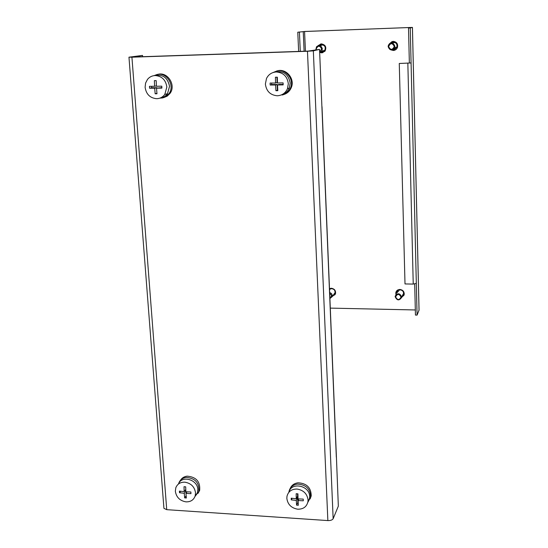 <?xml version="1.0" encoding="UTF-8"?>
<svg xmlns="http://www.w3.org/2000/svg" width="548" height="548" viewBox="0 0 548 548"><rect width="100%" height="100%" fill="white"/><g stroke="black" fill="none" stroke-linecap="round" stroke-linejoin="round"><path stroke-width="0.82" d="M394.868 50.183L391.58 49.957M389.272 43.902L393.163 41.34C396.855 41.908 398.259 44.039 397.382 47.751L396.348 49.238L394.82 50.204L393.409 50.485L391.135 49.937M322.827 52.697L319.929 52.266M318.052 45.703L321.395 43.874C325.546 44.785 326.745 47.224 324.991 51.197L321.758 52.868L319.669 52.396M403.992 295.283L401.807 297.084M395.93 294.68L395.807 292.625C396.368 290.618 397.725 289.563 399.889 289.454C402.903 289.899 404.342 291.591 404.219 294.516L401.588 297.53C399.136 300.893 396.992 300.626 395.156 296.715L395.218 296.084C397.69 292.755 399.835 293.036 401.643 296.934L403.643 293.31M335.116 294.605L332.698 295.954M329.492 288.666L331.355 288.255C334.588 288.837 335.965 290.693 335.479 293.831L332.383 296.393M399.266 63.479L411.075 62.952L416.322 283.391L413.24 284.076L405.006 283.939L399.266 63.479L411.075 62.952L410.24 27.941L412.439 27.421L304.948 31.455L297.776 32.216L298.639 51.43M410.24 27.941L408.513 28.01L409.733 27.722M419.028 310.168L417.076 315.107L416.322 283.391M414.692 283.994L415.446 315.066L417.076 315.107M408.513 28.01L409.356 63.006M305.435 51.204L304.572 31.51L297.776 32.216M300.283 51.375L299.42 32.154M304.572 31.51L409.726 27.503M415.322 309.963L330.293 308.113M389.628 43.621L392.19 41.484M318.415 45.607L320.84 43.929M396.156 294.249L396.279 291.406M401.026 297.064C399.184 293.639 397.382 293.577 395.622 296.886C397.464 300.311 399.266 300.373 401.026 297.064M397.553 291.509L397.834 290.721M402.849 294.94L403.157 294.303M329.882 298.16L331.732 295.742L329.677 293.166M329.649 292.461L331.561 293.577L332.362 295.612L332.204 296.639L329.896 298.564M329.574 289.844L329.951 289.118M334.068 294.05L334.492 293.454M394.279 46.464C392.341 42.785 390.45 42.819 388.614 46.573C390.546 50.245 392.437 50.211 394.279 46.464M388.128 46.559L388.477 44.984C391.368 42.086 393.519 42.566 394.93 46.422L394.629 47.895C391.758 50.902 389.594 50.45 388.128 46.559M391.923 43.039L393.67 42.278M394.238 48.573L394.238 49.073M395.635 48.662L393.779 49.073M319.642 51.752L321.676 48.943C319.744 45.32 317.909 45.361 316.182 49.046L316.244 49.594M315.833 49.69L316.525 46.744C319.374 44.765 321.313 45.484 322.34 48.902L321.621 51.122L319.662 52.327M320.279 45.813L322.245 44.785M323.224 50.724L323.231 51.437M323.717 51.307L321.518 51.252M322.519 50.902L322.532 51.478M392.964 42.381L391.847 43.032M395.012 42.504L391.69 43.025M393.601 49.224L396.608 47.683M393.724 49.121L394.998 48.991M391.251 43.032L392.834 42.258C396.142 42.319 397.464 44.004 396.793 47.313L394.224 49.416L393.238 49.478M394.807 49.238L393.389 49.375M391.43 43.025L392.663 42.299M321.772 44.826L320.231 45.792M322.882 44.847L320.011 45.71M321.313 51.464L324.272 50.971M321.477 51.3L323.279 51.478M319.594 45.607L321.197 44.772C324.896 45.087 326.046 47.018 324.642 50.56L322.649 51.813L320.984 51.745M322.957 51.738L321.176 51.594M319.827 45.662L321.368 44.737M397.663 290.967L397.471 291.666M397.91 290.632L397.238 292.132M403.075 294.468L403.513 293.906M396.807 292.968L399.56 289.885C402.273 289.933 403.616 291.269 403.588 293.899L402.431 295.79M403.431 294.447L402.664 295.317M397.047 292.502L397.279 291.358M329.773 289.303L329.54 289.782M329.951 289.125L329.533 289.604M334.396 293.591L334.944 293.105M329.526 289.44L331.15 288.68C334.047 288.823 335.328 290.296 334.992 293.105L333.506 294.831M334.746 293.666L333.835 294.372M307.812 502.352L309.524 498.413L309.641 496.618C309.832 485.446 291.173 481.596 288.878 492.275M297.071 489.056C291.659 489.015 288.303 491.405 286.994 496.248L286.837 498.331C287.693 504.468 291.337 508.092 297.763 509.202C303.297 509.263 306.681 506.784 307.928 501.776L308.045 499.968C307.195 493.796 303.537 490.159 297.071 489.056M297.05 493.775L297.934 493.844L298.023 498.879L303.243 499.112L303.297 500.797L298.085 500.557L298.324 505.263L296.564 505.126L296.317 500.42L291.276 499.865L291.214 498.187L296.256 498.742L296.167 493.707L297.05 493.775M291.276 499.865L292.07 498.296M296.256 498.742L297.591 496.07L297.516 493.81M298.085 500.557L298.886 498.933M298.174 502.612L297.817 502.585L297.653 497.742L296.79 497.68M296.564 505.126L297.817 502.585M296.317 500.42L297.653 497.742M336.41 456.806L338.335 506.133L333.15 518.723C332.348 520.011 330.581 520.627 327.862 520.579L307.469 51.265L131.924 57.191L166.729 509.667L327.862 520.579M307.469 51.265L313.34 50.848L319.546 49.382L321.895 106.607M166.729 509.667L163.927 508.332L128.965 57.184L142.514 55.417L133.006 57.033L308.12 51.108L319.546 49.382M142.514 55.417L142.61 56.704M163.927 508.332L163.9 507.982M128.965 57.184L131.924 57.191M194.965 496.557L197.451 492.762L197.821 489.604C197.766 479.5 181.703 474.945 178.422 484.048M184.847 482.178C180.361 482.069 177.34 483.953 175.785 487.83L175.346 491.255C176.305 497.248 179.854 500.783 185.984 501.858C190.581 501.989 193.643 500.036 195.156 496.002L195.533 492.823C194.581 486.788 191.019 483.24 184.847 482.178M184.854 486.782L185.697 486.843L185.861 491.762L190.862 491.988L190.957 493.632L185.957 493.406L186.341 498.002L184.662 497.872L184.272 493.275L179.511 492.741L179.415 491.104L184.176 491.631L184.012 486.713L184.854 486.782M179.511 492.741L180.607 491.261M184.176 491.631L185.765 489.474M185.957 493.406L187.094 491.837M184.662 497.872L186.135 495.837M186.286 492.953L186.217 491.789M184.272 493.275L185.834 491.145M185.813 490.672L184.929 490.604M281.919 94.674C285.412 93.646 287.892 91.406 289.358 87.961L290.193 83.118C288.467 74.042 283.268 70.384 274.596 72.144M276.398 71.966C271.883 72.213 268.582 74.384 266.492 78.474L265.383 84.029C266.342 91.208 270.294 95.119 277.247 95.77C282.049 95.503 285.453 93.126 287.481 88.639L288.317 83.755C287.371 76.521 283.398 72.596 276.398 71.966M276.377 77.206L277.343 77.193L277.452 82.988L283.104 82.892L283.172 84.878L277.521 84.974L277.822 90.687L275.911 90.708L275.61 84.995L270.164 85.029L270.096 83.043L275.541 83.008L275.425 77.213L276.377 77.206M270.164 85.029L271.671 84.543L271.616 83.043M275.541 83.008L277.11 82.501L276.925 77.193M283.152 84.406L279.083 84.454L277.521 84.974M277.788 90.187L277.384 90.194L277.178 84.474L271.671 84.543M275.911 90.708L277.384 90.194M275.61 84.995L277.178 84.474M160.461 97.907C163.366 97.517 165.708 96.112 167.483 93.701L169.538 86.372C167.77 77.72 162.866 74.117 154.803 75.556M155.269 75.542C152.097 75.651 149.501 76.939 147.474 79.419L145.583 83.07L145.104 87.269C146.186 94.256 150.029 98.065 156.639 98.695C160.016 98.592 162.735 97.154 164.797 94.4L166.852 87.016C165.784 79.981 161.92 76.151 155.269 75.542M155.283 80.638L156.194 80.625L156.392 86.262L161.79 86.173L161.907 88.105L156.509 88.194L156.968 93.756L155.159 93.777L154.694 88.214L149.577 88.242L149.46 86.317L154.577 86.283L154.378 80.645L155.283 80.638M149.577 88.242L151.673 87.755L151.591 86.31M154.577 86.283L156.372 85.872M161.872 87.639L156.509 88.194M155.159 93.777L156.927 93.331M156.927 88.098L156.899 87.694L151.673 87.755M154.694 88.214L156.899 87.694M276.637 71.014L277.754 70.719C286.604 68.466 295.098 79.076 291.289 87.612C289.892 90.941 287.536 93.201 284.227 94.379M273.151 72.507L276.973 70.939C285.844 68.678 294.365 79.316 290.55 87.879C288.899 91.722 286.09 94.105 282.124 95.023M154.125 75.617L157.064 74.501C166.743 71.904 175.244 85.707 168.921 93.715L165.133 97.023L162.516 97.948L159.831 98.147M158.16 74.281C167.811 71.685 176.285 85.454 169.983 93.441L167.174 96.167L163.605 97.66M290.221 488.364C291.707 485.151 294.324 483.302 298.064 482.802C306.709 483.302 311.093 487.651 311.223 495.858L310.127 498.94M288.988 491.494C290.029 487.247 292.838 484.781 297.406 484.09C306.065 484.596 310.463 488.96 310.6 497.187L307.812 502.372M180.539 480.185C182.046 477.863 184.251 476.52 187.163 476.15C196.232 476.959 200.397 481.699 199.664 490.357L198.006 493.378M178.634 483.596L178.751 483.213C180.018 479.863 182.511 477.925 186.224 477.397C195.321 478.205 199.499 482.952 198.76 491.631L195.019 496.42M412.418 27.427L419.035 310.36M303.243 31.585L304.106 51.245M407.842 63.219L413.24 284.076M336.328 457.238L321.902 106.798M333.15 518.723L313.34 50.848M419.056 310.291L412.439 27.421M395.807 292.625L396.033 292.187M318.265 45.429L318.614 45.354M332.204 296.639L335.123 292.584M394.629 47.895L396.868 47.128M321.621 51.122L324.8 50.341M397.108 291.92L396.868 292.392M309.524 498.413L307.928 501.776M322.012 106.702L336.41 456.868M197.451 492.762L195.156 496.002M289.358 87.961L287.481 88.639M167.483 93.701L164.797 94.4M291.289 87.612L290.55 87.879M169.983 93.441L168.921 93.715M311.223 495.858L310.6 497.187M199.664 490.357L198.76 491.631"/></g></svg>
